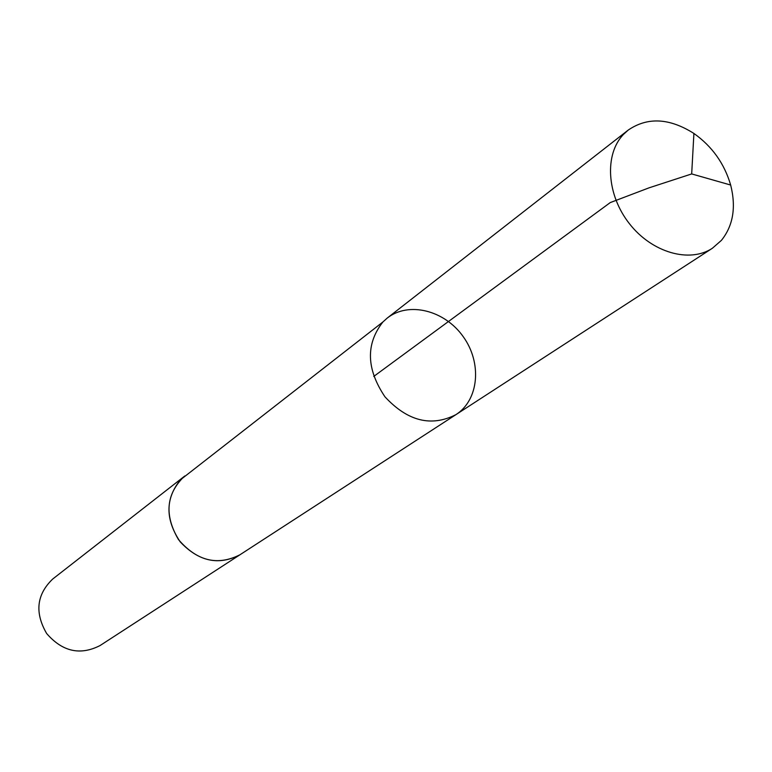 <?xml version="1.0" encoding="UTF-8"?>
<svg xmlns="http://www.w3.org/2000/svg" width="772" height="772" viewBox="0 0 772 772"><rect width="100%" height="100%" fill="white"/><g stroke="black" fill="none" stroke-linecap="round" stroke-linejoin="round"><path stroke-width="1.16" d="M240.69 554.286L239.967 554.769C218.63 565.799 198.703 561.495 180.194 541.838C165.16 519.334 165.227 498.664 180.416 479.837L382.873 322.001C365.629 344.061 366.324 368.987 384.948 396.798C407.606 421.242 431.278 427.186 455.962 414.622C478.997 399.896 482.153 362.84 463.239 336.688C444.701 310.267 408.639 301.138 387.197 318.103L382.873 322.001C365.629 344.061 366.324 368.987 384.948 396.798C407.606 421.242 431.278 427.186 455.962 414.622L712.392 248.246C689.541 263.397 651.877 252.589 629.383 223.648C606.657 194.882 604.235 154.448 623.39 134.482L628.215 130.082C647.563 116.871 669.469 118 693.912 133.46C712.141 146.39 724.387 163.587 730.669 185.039C736.247 207.272 733.168 225.704 721.434 240.343L712.392 248.246M455.962 414.622L239.967 554.759C217.463 566.127 196.956 561.061 178.467 539.56C164.185 515.059 166.096 494.032 184.18 476.469L184.875 475.948M239.967 554.769L100.051 645.556C80.182 655.689 62.368 651.664 46.629 633.484C34.586 612.669 36.602 594.527 52.679 579.058L184.18 476.469M373.735 376.437L610.266 202.573L649.059 187.828L691.683 173.932L693.912 133.46M387.197 318.103L628.215 130.082M691.683 173.932L730.669 185.039"/></g></svg>

